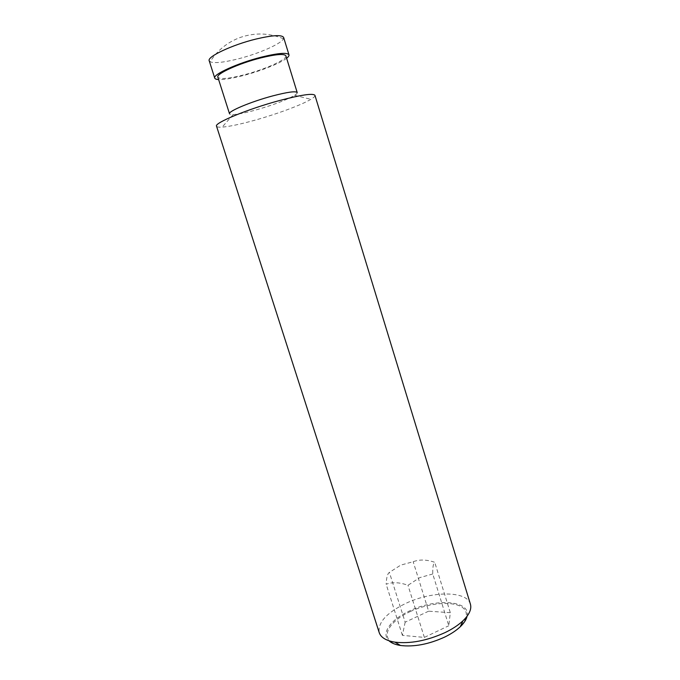 <?xml version="1.0" encoding="UTF-8"?>
<svg xmlns="http://www.w3.org/2000/svg" width="680" height="680" viewBox="0 0 680 680"><rect width="100%" height="100%" fill="white"/><g stroke="black" fill="none" stroke-linecap="round" stroke-linejoin="round"><path stroke-width="0.51" stroke-dasharray="3.4 2.55" d="M283.637 37.468L283.458 38.785C281.316 43.843 258.273 53.873 237.694 58.99C223.431 62.517 214.243 63.444 210.12 61.77L209.21 60.792M286.628 58.242C280.262 63.308 260.449 71.145 242.939 75.641C232.093 78.429 223.983 79.739 218.611 79.56M297.211 92.591C297.373 93.219 296.523 94.129 294.652 95.319C286.118 100.189 272.833 105.179 254.796 110.279C245.2 112.88 237.992 114.308 233.18 114.58C230.971 114.665 229.746 114.41 229.525 113.806M285.898 55.853C287.512 59.398 264.46 69.649 243.661 74.928C228.395 78.744 219.793 79.492 217.855 77.172M314.95 95.353C315.172 96.237 313.811 97.554 310.887 99.314C301.478 105.026 275.825 114.461 253.385 120.615C239.649 124.381 229.236 126.556 222.139 127.126C218.73 127.356 216.861 127.041 216.537 126.191M470.39 604.069C466.871 590.588 431.783 590.92 405.764 603.406C386.563 612.816 377.714 622.557 379.227 632.646M467.058 616.267C471.096 600.406 435.88 598.009 409.708 610.852C391 619.336 380.587 633.267 388.926 640.747M410.21 611.583C428.587 602.973 452.251 600.763 461.975 607.172C471.971 613.445 464.372 627.725 444.295 637.321C424.346 647.037 398.352 648.626 390.218 641.13C381.786 633.769 391.723 620.109 410.21 611.583M432.76 573.988L419.798 577.609L407.975 585.293C399.712 582.275 392.445 581.927 386.163 584.256C386.435 577.583 387.515 573.631 389.385 572.399L400.732 565.123L413.185 561.722C419.424 559.325 426.598 559.512 434.724 562.292C433.271 563.431 432.616 567.332 432.76 573.988L448.8 625.727L450.304 612.697L434.724 562.292M450.304 612.697L428.638 611.192L413.185 561.722M428.638 611.192L405.152 622.2L389.385 572.399M405.152 622.2L402.399 635.366L424.363 637.406L448.8 625.727M424.363 637.406L407.975 585.293M402.399 635.366L386.163 584.256M283.458 38.785C269.254 32.886 254.83 32.453 240.184 37.477C227.4 42.236 217.379 50.328 210.12 61.77M233.18 114.58L222.139 127.126M294.652 95.319L310.887 99.314"/><path stroke-width="1.02" d="M218.611 79.56C216.325 79.433 215.042 78.948 214.744 78.106L209.21 60.792C206.814 56.805 232.177 44.812 256.028 39.041C272.68 35.13 281.877 34.612 283.637 37.468L288.983 54.842C289.221 55.7 288.43 56.84 286.628 58.242M214.744 78.106C212.492 74.57 237.906 62.985 261.647 57.069C278.214 53.048 287.325 52.309 288.983 54.842M229.525 113.806C227.766 111.427 251.15 101.609 272.663 95.914C287.691 92.013 295.876 90.907 297.211 92.591L285.898 55.853C284.359 53.533 276.003 54.213 260.814 57.902C239.088 63.316 215.806 73.924 217.855 77.172L229.525 113.806M216.537 126.191C213.928 123.071 248.089 108.927 279.625 100.504C301.41 94.792 313.183 93.075 314.95 95.353L470.39 604.069C471.818 609.042 469.319 614.635 462.893 620.865C458.337 625.141 452.387 629.051 445.052 632.596C427.006 640.747 410.303 643.935 394.969 642.158C386.147 640.704 380.894 637.534 379.227 632.646L216.537 126.191M388.926 640.747C391.442 643.085 395.301 644.665 400.503 645.49C414.035 647.096 428.723 644.308 444.55 637.135C450.993 634.006 456.229 630.556 460.258 626.764C464.058 623.118 466.327 619.616 467.058 616.267M400.503 645.49L394.969 642.158M460.258 626.764L462.893 620.865"/></g></svg>
